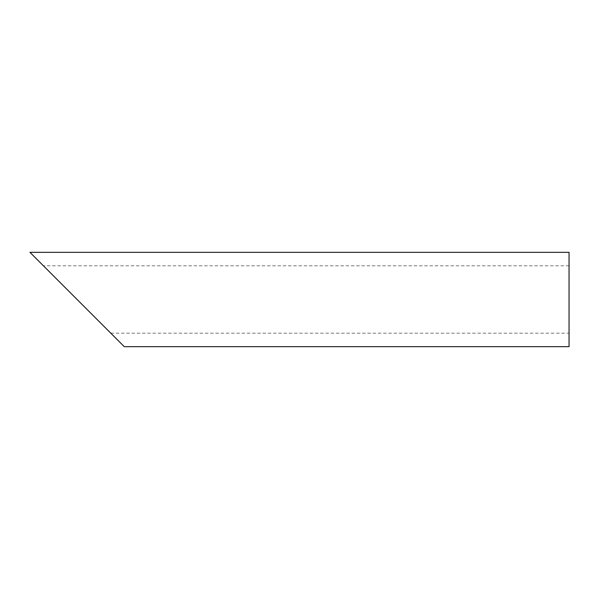 <?xml version="1.0" encoding="UTF-8"?>
<svg xmlns="http://www.w3.org/2000/svg" width="599" height="599" viewBox="0 0 599 599"><rect width="100%" height="100%" fill="white"/><g stroke="black" fill="none" stroke-linecap="round" stroke-linejoin="round"><path stroke-width="0.45" stroke-dasharray="3 2.25" d="M569.05 299.5L569.05 333.194L569.05 299.5M569.05 265.806L43.428 265.806L77.121 299.5M569.05 346.671L569.05 252.329M29.95 252.329L124.293 346.671M110.815 333.194L569.05 333.194"/><path stroke-width="0.9" d="M77.121 299.5L29.95 252.329L569.05 252.329L569.05 346.671L124.293 346.671L43.428 265.806"/></g></svg>
